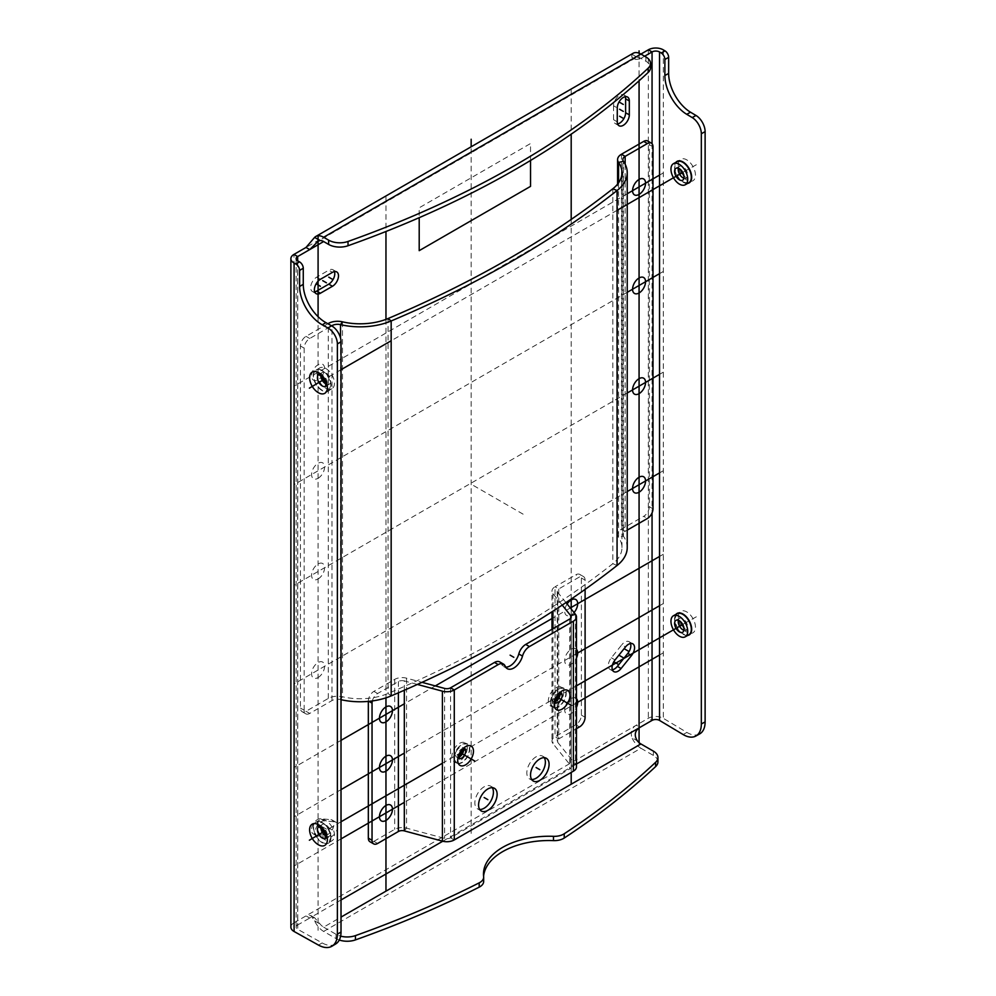 <?xml version="1.0" encoding="UTF-8"?>
<svg xmlns="http://www.w3.org/2000/svg" width="996" height="996" viewBox="0 0 996 996"><rect width="100%" height="100%" fill="white"/><g stroke="black" fill="none" stroke-linecap="round" stroke-linejoin="round"><path stroke-width="0.75" stroke-dasharray="4.98 3.74" d="M699.665 733.915A26.245 14.878 60.9 0 1 686.891 732.421L663.324 718.328A10.495 6.063 0 0 0 648.346 718.253L636.282 725.213C631.813 727.765 630.344 731.911 631.887 737.663L637.328 740.812M640.926 54.083L636.282 56.76L639.992 58.901L635.647 59.499L635.797 57.78L637.328 57.37A10.495 6.063 -120 0 1 640.926 58.366L645.906 61.254A15.749 9.088 180 0 1 650.525 67.678M339.287 940.025A15.749 9.088 180 0 1 336.05 938.581L323.65 931.422A15.749 9.088 60 0 1 314.612 920.852L310.777 915.523L306.021 915.884L293.957 922.856L297.667 924.998L309.731 918.038L314.574 917.714L320.052 923.989A10.495 6.063 60 0 0 323.65 927.139L341.018 917.104M314.711 291.853A8.528 4.918 120 0 1 312.42 291.517A8.528 4.918 120 0 1 311.113 284.682A8.528 4.918 120 0 1 316.691 277.162L328.755 270.202L332.465 272.344M334.444 271.584A8.528 4.918 120 0 0 333.013 269.779A8.528 4.918 120 0 0 328.755 270.202M625.276 96.712A8.528 4.918 120 0 0 623.857 94.906A8.528 4.918 120 0 0 617.283 97.185A8.528 4.918 120 0 0 613.561 105.775L617.271 107.917M613.561 105.775L613.561 119.694A8.528 4.918 120 0 0 615.329 123.604A8.528 4.918 120 0 0 617.607 123.94M324.646 835.196L314.487 834.287A8.528 4.918 120 0 1 313.23 833.901A8.528 4.918 120 0 1 312.719 825.037A8.528 4.918 120 0 1 320.513 818.737L330.958 819.671L334.668 821.812A8.528 4.918 120 0 1 335.913 822.198A8.528 4.918 120 0 1 336.436 831.062A8.528 4.918 120 0 1 328.643 837.362L318.197 836.428A8.528 4.918 120 0 1 316.94 836.042A8.528 4.918 120 0 1 316.429 827.178A8.528 4.918 120 0 1 324.223 820.878L334.668 821.812M325.368 835.221A8.528 4.918 120 0 0 332.876 828.597A8.528 4.918 120 0 0 332.203 820.057A8.528 4.918 120 0 0 330.958 819.671M612.378 669.798A8.528 4.918 120 0 1 610.1 669.461A8.528 4.918 120 0 1 611.345 657.796L621.79 644.798L625.5 646.939M630.505 643.503A8.528 4.918 120 0 0 629.074 641.698A8.528 4.918 120 0 0 621.79 644.798M323.65 931.422L640.926 748.245A15.749 9.088 60 0 1 631.887 737.663M640.926 748.245L653.339 755.404A15.749 9.088 180 0 1 657.945 761.84M483.633 876.654L483.633 880.937A65.599 37.873 180 0 1 483.483 878.397A65.599 37.873 180 0 1 483.583 876.256M323.65 927.139L336.05 934.298A15.749 9.088 0 0 0 340.632 936.14M290.882 927.139A10.495 6.063 180 0 1 293.957 922.856L293.957 254.403M335.602 944.021A26.245 15.413 59.1 0 1 322.144 942.926L297.742 929.318A5.254 3.025 180 0 1 296.136 927.139A5.254 3.025 180 0 1 297.667 924.998L297.667 260.828M633.058 53.311A15.749 9.088 -120 0 0 631.887 54.22L631.85 57.32L636.282 56.76L306.021 247.444M644.636 56.224L640.926 58.366M334.469 383.186A12.064 7.084 59.1 0 1 331.979 388.701A12.064 7.084 59.1 0 1 322.505 385.639A12.064 7.084 59.1 0 1 317.101 373.5A12.064 7.084 59.1 0 1 319.591 367.985A12.064 7.084 59.1 0 1 329.078 371.06A12.064 7.084 59.1 0 1 334.469 383.186M320.899 376.04A6.823 4.009 59.1 0 1 320.874 375.604A6.823 4.009 59.1 0 1 322.281 372.492A6.823 4.009 59.1 0 1 327.647 374.222A6.823 4.009 59.1 0 1 330.697 381.082A6.823 4.009 59.1 0 1 329.29 384.207A6.823 4.009 59.1 0 1 325.505 383.746M320.899 828.099A6.823 4.009 59.1 0 1 320.874 827.676A6.823 4.009 59.1 0 1 322.281 824.551A6.823 4.009 59.1 0 1 327.647 826.282A6.823 4.009 59.1 0 1 330.697 833.142A6.823 4.009 59.1 0 1 329.29 836.267A6.823 4.009 59.1 0 1 325.505 835.806M317.101 825.572A12.064 7.084 59.1 0 1 319.591 820.044A12.064 7.084 59.1 0 1 329.078 823.119A12.064 7.084 59.1 0 1 334.469 835.246A12.064 7.084 59.1 0 1 331.979 840.761A12.064 7.084 59.1 0 1 322.505 837.698A12.064 7.084 59.1 0 1 317.101 825.572M627.231 547.563A52.477 30.303 0 0 0 623.421 536.234A7.868 4.544 180 0 1 622.849 534.528A7.868 4.544 180 0 1 625.152 531.316L627.231 530.121M647.649 140.996A7.868 4.544 -60 0 1 649.28 144.607L649.28 506.678A7.868 4.544 -60 0 1 643.702 516.326L647.425 518.468M327.871 323.737L306.021 336.349A7.868 4.544 -60 0 0 300.456 345.998L300.456 708.069A7.868 4.544 -60 0 0 302.087 711.679A7.868 4.544 -60 0 0 306.021 711.281L328.282 698.433A13.122 7.57 180 0 1 342.475 696.764A47.235 27.265 0 0 0 388.067 693.465A1044.343 602.941 0 0 0 612.839 563.686A47.235 27.265 0 0 0 621.977 547.563A47.235 27.265 0 0 0 618.553 537.367A13.122 7.57 180 0 1 617.595 534.528A13.122 7.57 180 0 1 621.442 529.175L643.702 516.326M300.456 708.069L304.166 710.21A7.868 4.544 120 0 0 305.797 713.821A7.868 4.544 120 0 0 309.731 713.422L331.992 700.574A7.868 4.544 180 0 1 340.508 699.566A52.477 30.303 0 0 0 341.018 699.69M304.166 710.21L304.166 348.139A7.868 4.544 120 0 1 309.731 338.491L331.656 325.841M377.609 843.488L373.898 841.346A7.868 4.544 -60 0 1 369.964 841.745M373.898 841.346L394.677 829.357A10.495 6.063 180 0 1 406.542 828.149L444.627 838.395A5.254 3.025 0 0 0 450.553 837.798L569.675 769.024A5.254 3.025 0 0 0 571.218 766.883A5.254 3.025 0 0 0 570.72 765.6L552.954 743.614A10.495 6.063 180 0 1 551.971 741.049A10.495 6.063 180 0 1 555.046 736.766L575.825 724.764A7.868 4.544 -60 0 0 581.39 715.128L581.39 578.004A7.868 4.544 -60 0 0 579.759 574.406A7.868 4.544 -60 0 0 575.825 574.792L555.046 586.793L558.756 588.935L579.535 576.933L575.825 574.792M368.333 701.396L368.333 701.022A7.868 4.544 -60 0 1 373.898 691.373L394.677 679.384A10.495 6.063 180 0 1 406.542 678.176L422.005 682.335M404.314 830.888L406.542 828.149L406.542 678.176L404.314 680.915A5.254 3.025 180 0 0 398.388 681.525L377.609 693.515A7.868 4.544 120 0 0 372.342 700.935M404.314 690.253L404.314 680.915L417.386 684.439M544.239 757.695A13.122 7.57 120 0 0 542.658 756.163A13.122 7.57 120 0 0 532.549 759.674A13.122 7.57 120 0 0 526.822 772.884A13.122 7.57 120 0 0 529.536 778.884A13.122 7.57 120 0 0 531.652 779.495M499.755 661.929A10.495 6.063 -60 0 1 501.449 663.971A13.122 7.57 120 0 0 503.553 666.511A13.122 7.57 120 0 0 505.682 667.121M492.285 787.687A13.122 7.57 120 0 0 490.704 786.155A13.122 7.57 120 0 0 480.595 789.666A13.122 7.57 120 0 0 474.868 802.876A13.122 7.57 120 0 0 477.582 808.877A13.122 7.57 120 0 0 479.711 809.487M576.46 766.883A10.495 6.063 0 0 0 575.476 764.318L557.71 742.331A5.254 3.025 180 0 1 557.225 741.049A5.254 3.025 180 0 1 558.756 738.908L576.46 728.686M565.977 602.58L557.71 592.359A5.254 3.025 180 0 1 557.225 591.076A5.254 3.025 180 0 1 558.756 588.935L558.756 738.908L555.046 736.766L555.046 586.793A10.495 6.063 180 0 0 551.971 591.076L551.971 611.781M562.217 605.095L552.954 593.641A10.495 6.063 180 0 1 551.971 591.076M585.1 589.383L585.1 580.145A7.868 4.544 120 0 0 583.469 576.547A7.868 4.544 120 0 0 579.535 576.933M467.261 747.809A10.894 6.287 -60 0 1 462.505 758.778A10.894 6.287 -60 0 1 454.114 761.691A10.894 6.287 -60 0 1 451.86 756.711A10.894 6.287 -60 0 1 456.616 745.743A10.894 6.287 -60 0 1 465.008 742.829A10.894 6.287 -60 0 1 467.261 747.809M459.417 756.948A5.64 3.262 -60 0 1 456.741 757.147A5.64 3.262 -60 0 1 455.57 754.557A5.64 3.262 -60 0 1 458.036 748.88A5.64 3.262 -60 0 1 462.381 747.374A5.64 3.262 -60 0 1 463.538 749.789M563.736 692.108A10.894 6.287 -60 0 1 558.98 703.064A10.894 6.287 -60 0 1 550.589 705.99A10.894 6.287 -60 0 1 548.335 700.997A10.894 6.287 -60 0 1 553.091 690.041A10.894 6.287 -60 0 1 561.483 687.128A10.894 6.287 -60 0 1 563.736 692.108M555.893 701.246A5.64 3.262 -60 0 1 553.216 701.445A5.64 3.262 -60 0 1 552.045 698.856A5.64 3.262 -60 0 1 554.511 693.179A5.64 3.262 -60 0 1 558.856 691.672A5.64 3.262 -60 0 1 560.026 694.088M322.716 826.979L326.427 829.12M323.812 379.526L325.792 378.343L323.812 379.526M323.812 831.585L325.792 830.403L323.812 831.585M696.328 164.751L682.92 172.233M696.328 616.81L682.92 624.293M471.158 833.403L471.158 146.773M523.112 514.173L471.145 484.18M687.439 169.706L682.758 172.408M617.072 210.33L391.167 340.757M341.018 369.703L323.862 379.613M687.439 621.765L682.758 624.467M576.46 685.833L559.914 695.382M557.822 696.602L463.439 751.096M461.335 752.304L442.411 763.235M341.018 821.775L323.862 831.672M530.532 160.468L530.532 143.536L419.204 207.803L419.204 217.676M317.5 826.506L320.924 828.498M327.945 827.439L331.656 829.581M460.887 753.026L459.554 752.254L460.887 753.026M557.374 697.325L556.042 696.553L557.374 697.325M321.521 376.6A9.188 5.304 120 0 0 324.323 366.565A9.188 5.304 120 0 0 318.085 364.735A9.188 5.304 120 0 0 311.586 375.99A9.188 5.304 120 0 0 318.085 379.737A9.188 5.304 120 0 0 321.061 377.185M318.085 478.292A9.188 5.304 120 0 0 324.572 467.037A9.188 5.304 120 0 0 318.085 463.289A9.188 5.304 120 0 0 311.586 474.544A9.188 5.304 120 0 0 318.085 478.292M318.085 578.987A9.188 5.304 120 0 0 324.572 567.745A9.188 5.304 120 0 0 318.085 563.985A9.188 5.304 120 0 0 311.586 575.24A9.188 5.304 120 0 0 318.085 578.987M318.085 677.541A9.188 5.304 120 0 0 324.572 666.287A9.188 5.304 120 0 0 318.085 662.539A9.188 5.304 120 0 0 311.586 673.794A9.188 5.304 120 0 0 318.085 677.541M567.11 603.987A9.188 5.304 120 0 0 565.068 613.499A9.188 5.304 120 0 0 571.194 614.968A9.188 5.304 120 0 0 574.032 612.565M576.46 649.317A9.188 5.304 120 0 0 571.194 649.243A9.188 5.304 120 0 0 564.695 660.497A9.188 5.304 120 0 0 571.194 664.245A9.188 5.304 120 0 0 576.46 658.082M576.46 698.594A9.188 5.304 120 0 0 571.194 698.52A9.188 5.304 120 0 0 564.695 709.775A9.188 5.304 120 0 0 571.194 713.522A9.188 5.304 120 0 0 576.46 707.359M639.071 53.199L639.071 80.813M639.071 742.618L639.071 745.033M318.085 316.691L318.085 930.351M571.194 90.063L571.194 134.186M571.194 219.431L571.194 599.057M571.194 609.042L571.194 772.435M385.962 196.996L385.962 231.483M385.962 319.367L385.962 697.847M663.324 172.918L659.539 175.097M627.231 193.759L293.832 386.236M663.324 271.472L659.539 273.651M627.231 292.314L293.832 484.791M663.324 372.168L659.539 374.347M627.231 393.009L293.832 585.486M663.324 470.722L659.539 472.901M627.231 491.551L293.832 684.04M663.324 603.551L659.539 605.73M576.46 653.7L404.314 753.088M341.018 789.629L293.832 816.869M663.324 554.274L659.539 556.453M570.322 607.971L552.954 617.993M435.302 685.92L404.314 703.811M341.018 740.352L293.832 767.592M663.324 652.828L659.539 655.007M576.46 702.977L404.314 802.365M341.018 838.906L293.832 866.147M341.018 899.973L309.731 918.038L306.021 915.884L636.282 725.213L639.992 727.354M648.346 49.8L648.346 718.253L652.056 720.394M653.339 751.121L653.339 755.404M336.05 934.298L336.05 938.581M314.612 920.852L320.052 923.989M631.887 54.22L637.328 57.37M652.056 143.735L652.056 512.915M442.747 841.234L576.46 764.032M663.324 49.875L663.324 718.328M678.313 616.96A12.338 6.997 60.9 0 1 686.891 612.005A12.338 6.997 60.9 0 1 695.457 627.206A12.338 6.997 60.9 0 1 686.891 632.149A12.338 6.997 60.9 0 1 678.313 616.96M678.313 164.9A12.338 6.997 60.9 0 1 686.891 159.945A12.338 6.997 60.9 0 1 695.457 175.134A12.338 6.997 60.9 0 1 686.891 180.089A12.338 6.997 60.9 0 1 678.313 164.9M678.313 168.175A6.823 3.872 60.9 0 1 679.596 166.27A6.823 3.872 60.9 0 1 684.75 168.187A6.823 3.872 60.9 0 1 687.663 175.059A6.823 3.872 60.9 0 1 686.244 178.184A6.823 3.872 60.9 0 1 683.941 178.284M688.796 182.766A12.064 6.848 60.9 0 1 679.683 179.38A12.064 6.848 60.9 0 1 674.541 167.216A12.064 6.848 60.9 0 1 677.043 161.688L674.616 167.104C676.931 178.172 681.662 183.389 688.796 182.766M687.738 183.364A12.338 6.997 60.9 0 1 678.998 178.496A12.338 6.997 60.9 0 1 674.541 167.004A12.338 6.997 60.9 0 1 675.985 162.273M687.738 635.423A12.338 6.997 60.9 0 1 678.998 630.568A12.338 6.997 60.9 0 1 674.541 619.064A12.338 6.997 60.9 0 1 675.985 614.345M674.541 619.275A12.064 6.848 60.9 0 1 677.043 613.748L674.616 619.163C676.931 630.231 681.662 635.448 688.796 634.826A12.064 6.848 60.9 0 1 679.683 631.439A12.064 6.848 60.9 0 1 674.541 619.275M678.313 620.234A6.823 3.872 60.9 0 1 679.596 618.329A6.823 3.872 60.9 0 1 684.75 620.247A6.823 3.872 60.9 0 1 687.663 627.119A6.823 3.872 60.9 0 1 686.244 630.244A6.823 3.872 60.9 0 1 683.941 630.344M683.107 734.525L686.891 732.421M297.742 260.865L297.742 929.318M313.267 827.639A12.338 7.246 59.1 0 1 322.144 822.522A12.338 7.246 59.1 0 1 331.008 837.536A12.338 7.246 59.1 0 1 322.144 842.653A12.338 7.246 59.1 0 1 313.267 827.639M313.267 375.579A12.338 7.246 59.1 0 1 322.144 370.462A12.338 7.246 59.1 0 1 331.008 385.477A12.338 7.246 59.1 0 1 322.144 390.594A12.338 7.246 59.1 0 1 313.267 375.579M313.64 375.579A12.064 7.084 59.1 0 1 316.13 370.051A12.064 7.084 59.1 0 1 325.617 373.127A12.064 7.084 59.1 0 1 331.008 385.253A12.064 7.084 59.1 0 1 328.518 390.781A12.064 7.084 59.1 0 1 319.031 387.705A12.064 7.084 59.1 0 1 313.64 375.579M318.583 374.733A6.823 4.009 59.1 0 1 318.82 374.558A6.823 4.009 59.1 0 1 324.186 376.301A6.823 4.009 59.1 0 1 327.236 383.149A6.823 4.009 59.1 0 1 325.829 386.274A6.823 4.009 59.1 0 1 325.555 386.411M318.583 826.792A6.823 4.009 59.1 0 1 318.82 826.618A6.823 4.009 59.1 0 1 324.186 828.361A6.823 4.009 59.1 0 1 327.236 835.208A6.823 4.009 59.1 0 1 325.829 838.333A6.823 4.009 59.1 0 1 325.555 838.47M331.008 837.312A12.064 7.084 59.1 0 1 328.518 842.84A12.064 7.084 59.1 0 1 319.031 839.765A12.064 7.084 59.1 0 1 313.64 827.639A12.064 7.084 59.1 0 1 316.13 822.123A12.064 7.084 59.1 0 1 325.617 825.186A12.064 7.084 59.1 0 1 331.008 837.312M322.144 942.926L318.496 945.104M611.345 657.796L615.055 659.937M320.513 818.737L324.223 820.878M314.487 834.287L318.197 836.428M325.443 835.507L328.643 837.362M613.561 119.694L617.271 121.836M316.691 277.162L320.401 279.303M645.906 61.254L645.906 56.959M621.442 154.243L621.442 529.175L625.152 531.316L625.152 164.203M649.28 506.678L652.99 508.819M649.28 144.607L652.99 146.748M618.553 182.828L618.553 537.367L623.421 536.234L623.421 161.302M617.072 565.479L612.839 563.686L612.839 188.754M391.167 695.905L388.067 693.465L388.067 318.533M342.475 321.833L342.475 696.764L340.508 699.566L340.508 338.018M328.282 698.433L328.282 323.501M331.992 700.574L331.992 326.041M306.021 711.281L309.731 713.422M306.021 336.349L309.731 338.491M300.456 345.998L304.166 348.139M394.677 679.384L394.677 829.357M377.609 693.515L373.898 691.373M398.388 681.525L398.388 692.818M444.627 688.423L444.627 838.395M450.553 687.825L450.553 837.798L454.276 839.939M569.675 619.051L569.675 769.024M453.989 758.155A11.155 6.437 -60 0 1 461.883 744.498A11.155 6.437 -60 0 1 469.763 749.042A11.155 6.437 -60 0 1 461.883 762.699A11.155 6.437 -60 0 1 453.989 758.155M550.477 702.454A11.155 6.437 -60 0 1 558.358 688.784A11.155 6.437 -60 0 1 566.238 693.341A11.155 6.437 -60 0 1 558.358 706.998A11.155 6.437 -60 0 1 550.477 702.454M505.159 666.112L501.449 663.971M570.72 618.192L570.72 765.6L575.476 764.318L575.476 614.345M557.71 592.359L557.71 742.331M552.954 593.641L552.954 611.146M552.954 628.7L552.954 743.614M585.1 717.269L581.39 715.128M579.535 726.906L575.825 724.764M585.1 580.145L581.39 578.004M453.989 757.931A10.894 6.287 -60 0 1 458.745 746.975A10.894 6.287 -60 0 1 467.136 744.062A10.894 6.287 -60 0 1 469.39 749.042A10.894 6.287 -60 0 1 464.634 760.01A10.894 6.287 -60 0 1 456.243 762.924A10.894 6.287 -60 0 1 453.989 757.931M459.343 758.578A5.64 3.262 -60 0 1 458.87 758.379A5.64 3.262 -60 0 1 457.699 755.79A5.64 3.262 -60 0 1 460.164 750.113A5.64 3.262 -60 0 1 464.51 748.606A5.64 3.262 -60 0 1 464.92 748.917M550.477 702.23A10.894 6.287 -60 0 1 555.22 691.274A10.894 6.287 -60 0 1 563.611 688.361A10.894 6.287 -60 0 1 565.877 693.341A10.894 6.287 -60 0 1 561.122 704.297A10.894 6.287 -60 0 1 552.73 707.222A10.894 6.287 -60 0 1 550.477 702.23M555.83 702.865A5.64 3.262 -60 0 1 555.357 702.678A5.64 3.262 -60 0 1 554.187 700.088A5.64 3.262 -60 0 1 556.652 694.411A5.64 3.262 -60 0 1 560.997 692.905A5.64 3.262 -60 0 1 561.408 693.216M310.777 915.523L314.574 917.714M631.862 57.307L635.647 59.499M635.797 57.78L318.284 241.094M676.01 168.274L680.044 165.871L680.144 169.22M684.015 176.18L686.817 178.01L682.658 180.189M676.01 620.334L680.044 617.931L680.144 621.28M684.015 628.239L686.817 630.07L682.658 632.248M483.483 874.115L483.483 878.397M296.136 258.686L296.136 927.139M319.591 367.985L316.13 370.051C323.551 369.143 328.493 374.247 330.933 385.365L328.518 390.781L331.979 388.701M318.82 374.558L322.281 372.492M325.829 386.274L329.29 384.207M325.829 838.333L329.29 836.267M318.82 826.618L322.281 824.551M319.591 820.044L316.13 822.123C323.551 821.202 328.493 826.307 330.933 837.424L328.518 842.84L331.979 840.761M610.1 669.461L613.81 671.603M629.074 641.698L632.784 643.839M313.23 833.901L316.94 836.042M332.203 820.057L335.913 822.198M623.857 94.906L627.567 97.048M615.329 123.604L619.039 125.745M312.42 291.517L316.143 293.658M333.013 269.779L336.723 271.92M622.849 534.528L622.849 159.597M617.595 534.528L617.595 184.098M621.977 547.563L621.977 172.632M302.087 711.679L305.797 713.821M529.536 778.884L533.246 781.026M477.582 808.877L481.292 811.018M490.704 786.155L494.414 788.297M542.658 756.163L546.368 758.305M503.553 666.511L507.263 668.652M571.218 766.883L571.218 616.91M551.971 629.273L551.971 741.049M557.225 591.076L557.225 741.049M583.469 576.547L579.759 574.406M454.114 761.691L456.243 762.924L454.064 758.043C456.243 748.021 460.6 743.352 467.136 744.062L465.008 742.829M464.51 748.606L462.381 747.374M456.741 757.147L459.43 758.915M550.589 705.99L552.73 707.222L550.551 702.342C552.718 692.32 557.075 687.651 563.611 688.361L561.483 687.128M560.997 692.905L558.856 691.672M553.216 701.445L555.905 703.213"/><path stroke-width="1.49" d="M648.346 49.8L652.056 51.941A5.254 3.025 0 0 1 659.539 51.979L661.232 52.987L665.017 50.883L663.324 49.875A10.495 6.063 0 0 0 648.346 49.8L640.926 54.083A15.749 9.088 -120 0 0 633.058 53.311L315.782 236.488A15.749 9.088 -120 0 0 314.612 237.397L320.052 240.546L318.284 241.094L309.731 249.585L297.667 256.545L297.667 260.828M314.612 237.397L306.021 247.444L293.957 254.403L297.667 256.545A5.254 3.025 180 0 0 296.136 258.686A5.254 3.025 180 0 0 297.742 260.865L299.497 261.848A5.254 3.088 59.1 0 1 303.27 268.235L299.622 270.414A5.254 3.088 -120.9 0 0 295.849 264.027L294.094 263.044A10.495 6.063 180 0 1 290.882 258.686A10.495 6.063 180 0 1 293.957 254.403M314.711 291.853A8.528 4.918 120 0 0 316.691 291.093L328.755 284.134A8.528 4.918 120 0 0 334.444 271.584M617.607 123.94A8.528 4.918 120 0 0 625.613 112.735L625.613 98.803A8.528 4.918 120 0 0 625.276 96.712M324.646 835.196L324.933 835.221A8.528 4.918 120 0 0 325.368 835.221M612.378 669.798A8.528 4.918 120 0 0 617.383 666.374L627.829 653.376A8.528 4.918 120 0 0 630.505 643.503M341.018 917.104L640.926 743.962A10.495 6.063 60 0 1 637.328 740.812C633.879 735.272 634.763 730.79 639.992 727.354L652.056 720.394A5.254 3.025 0 0 1 659.539 720.432L683.107 734.525A26.245 14.878 -119.1 0 0 695.893 736.019A26.245 14.878 -119.1 0 0 701.333 723.992L705.118 721.888A26.245 14.878 60.9 0 1 699.665 733.915L695.893 736.019M640.926 743.962L653.339 751.121A15.749 9.088 0 0 1 657.945 757.545L657.945 761.84A15.749 9.088 180 0 1 655.605 766.609A918.387 530.221 180 0 1 564.234 838.047A13.122 7.57 180 0 1 553.49 840.612A65.599 37.873 180 0 0 483.583 876.256M340.632 936.14A15.749 9.088 0 0 0 355.448 935.618A918.387 530.221 180 0 0 479.188 882.854A13.122 7.57 0 0 0 483.658 877.165A13.122 7.57 0 0 0 483.633 876.654A65.599 37.873 180 0 1 483.483 874.115A65.599 37.873 180 0 1 553.49 836.329A13.122 7.57 0 0 0 564.234 833.764A918.387 530.221 180 0 0 655.605 762.313A15.749 9.088 0 0 0 657.945 757.545M483.633 880.937A13.122 7.57 180 0 1 483.658 881.448A13.122 7.57 180 0 1 479.188 887.15A918.387 530.221 180 0 1 355.448 939.9A15.749 9.088 180 0 1 339.287 940.025M294.094 263.044L294.094 931.497A10.495 6.063 180 0 1 290.882 927.139L290.882 258.686M306.021 247.444L309.731 249.585L323.65 241.542L328.63 244.431L328.63 240.148L323.65 237.26A15.749 9.088 -120 0 0 315.782 236.488M323.65 241.542A10.495 6.063 -120 0 0 320.052 240.546M652.056 143.735L652.056 51.941L644.636 56.224M615.055 659.937L625.5 646.939A8.528 4.918 120 0 1 632.784 643.839A8.528 4.918 120 0 1 631.539 655.517L621.093 668.515A8.528 4.918 120 0 1 613.81 671.603A8.528 4.918 120 0 1 615.055 659.937M629.323 100.957A8.528 4.918 120 0 0 627.567 97.048A8.528 4.918 120 0 0 620.994 99.326A8.528 4.918 120 0 0 617.271 107.917L617.271 121.836A8.528 4.918 120 0 0 619.039 125.745A8.528 4.918 120 0 0 625.6 123.454A8.528 4.918 120 0 0 629.323 114.876L629.323 100.957L625.613 98.803M320.401 279.303L332.465 272.344A8.528 4.918 120 0 1 336.723 271.92A8.528 4.918 120 0 1 338.03 278.756A8.528 4.918 120 0 1 332.465 286.275L320.401 293.235A8.528 4.918 120 0 1 316.143 293.658A8.528 4.918 120 0 1 314.836 286.823A8.528 4.918 120 0 1 320.401 279.303M701.333 723.992L701.333 133.738A13.122 7.445 -119.1 0 0 692.22 117.578L686.754 114.316A31.486 17.853 60.9 0 1 664.88 75.522L664.88 59.461A5.254 2.976 -119.1 0 0 661.232 52.987M665.017 50.883A5.254 2.976 60.9 0 1 668.652 57.357L668.652 73.418A31.486 17.853 -119.1 0 0 690.527 112.212L696.005 115.474A13.122 7.445 60.9 0 1 705.118 131.634L705.118 721.888M684.078 177.064A6.823 3.872 60.9 0 1 682.658 180.189A6.823 3.872 60.9 0 1 677.504 178.272A6.823 3.872 60.9 0 1 674.591 171.399A6.823 3.872 60.9 0 1 676.01 168.274A6.823 3.872 60.9 0 1 681.164 170.191A6.823 3.872 60.9 0 1 684.078 177.064M670.955 169.22A12.064 6.848 60.9 0 1 673.458 163.68A12.064 6.848 60.9 0 1 682.584 167.079A12.064 6.848 60.9 0 1 687.726 179.243A12.064 6.848 60.9 0 1 685.211 184.77A12.064 6.848 60.9 0 1 676.097 181.372A12.064 6.848 60.9 0 1 670.955 169.22M687.726 631.302A12.064 6.848 60.9 0 1 685.211 636.83A12.064 6.848 60.9 0 1 676.097 633.444A12.064 6.848 60.9 0 1 670.955 621.28A12.064 6.848 60.9 0 1 673.458 615.74A12.064 6.848 60.9 0 1 682.584 619.139A12.064 6.848 60.9 0 1 687.726 631.302M674.591 623.459A6.823 3.872 60.9 0 1 676.01 620.334A6.823 3.872 60.9 0 1 681.164 622.251A6.823 3.872 60.9 0 1 684.078 629.123A6.823 3.872 60.9 0 1 682.658 632.248A6.823 3.872 60.9 0 1 677.504 630.331A6.823 3.872 60.9 0 1 674.591 623.459M299.622 286.487L303.27 284.308A31.486 18.488 -120.9 0 0 325.916 322.642L331.581 325.804A13.122 7.707 59.1 0 1 341.018 341.777L341.018 932.019A26.245 15.413 59.1 0 1 335.602 944.021L331.967 946.2A26.245 15.413 -120.9 0 0 337.37 934.198L337.37 343.956A13.122 7.707 -120.9 0 0 327.933 327.983L322.268 324.82A31.486 18.488 59.1 0 1 299.622 286.487L299.622 270.414M303.27 284.308L303.27 268.235M294.094 931.497L318.496 945.104A26.245 15.413 -120.9 0 0 331.967 946.2M325.505 383.746A6.823 4.009 59.1 0 1 320.899 376.04M325.505 835.806A6.823 4.009 59.1 0 1 320.899 828.099M328.63 240.148A15.749 9.088 0 0 0 348.027 241.455A918.387 530.221 0 0 0 648.184 68.164A15.749 9.088 0 0 0 650.525 63.395A15.749 9.088 0 0 0 645.906 56.959L640.926 54.083L323.65 237.26M650.525 63.395L650.525 67.678A15.749 9.088 180 0 1 648.184 72.447A918.387 530.221 0 0 1 348.027 245.738A15.749 9.088 180 0 1 328.63 244.431M627.231 530.121L647.425 518.468A7.868 4.544 120 0 0 652.99 508.819L652.99 146.748A7.868 4.544 120 0 0 651.359 143.138A7.868 4.544 120 0 0 647.425 143.536L625.152 156.384L621.442 154.243L643.702 141.395A7.868 4.544 -60 0 1 647.649 140.996L651.359 143.138M331.656 325.841L331.992 325.642A7.868 4.544 180 0 1 340.508 324.634A52.477 30.303 0 0 0 391.167 320.973A1049.585 605.979 0 0 0 617.072 190.547A52.477 30.303 0 0 0 627.231 172.632A52.477 30.303 0 0 0 623.421 161.302A7.868 4.544 180 0 1 622.849 159.597A7.868 4.544 180 0 1 625.152 156.384L625.152 164.203M327.871 323.737L328.282 323.501A13.122 7.57 180 0 1 342.475 321.833A47.235 27.265 0 0 0 388.067 318.533A1044.343 602.941 0 0 0 612.839 188.754A47.235 27.265 0 0 0 621.977 172.632A47.235 27.265 0 0 0 618.553 162.435A13.122 7.57 180 0 1 617.595 159.597A13.122 7.57 180 0 1 621.442 154.243M341.018 699.69A52.477 30.303 0 0 0 391.167 695.905A1049.585 605.979 0 0 0 617.072 565.479A52.477 30.303 0 0 0 627.231 547.563L627.231 172.632M372.342 700.935A7.868 4.544 120 0 0 372.043 703.164L372.043 840.275A7.868 4.544 120 0 0 373.674 843.886L369.964 841.745A7.868 4.544 -60 0 1 368.333 838.134L368.333 701.396M373.674 843.886A7.868 4.544 120 0 0 377.609 843.488L398.388 831.498A5.254 3.025 180 0 1 404.314 830.888L442.411 841.147A10.495 6.063 0 0 0 454.276 839.939L573.385 771.165A10.495 6.063 0 0 0 576.46 766.883L576.46 616.91A10.495 6.063 0 0 0 575.476 614.345L565.977 602.58M417.386 684.439L442.411 691.174A10.495 6.063 0 0 0 454.276 689.967L498.224 664.593L494.514 662.452A10.495 6.063 -60 0 1 499.755 661.929L503.466 664.071A10.495 6.063 120 0 0 498.224 664.593M422.005 682.335L444.627 688.423A5.254 3.025 0 0 0 450.553 687.825L494.514 662.452M576.46 616.91A10.495 6.063 0 0 1 573.385 621.193L529.436 646.566A10.495 6.063 120 0 0 522.502 656.103A13.122 7.57 120 0 1 507.263 668.652A13.122 7.57 120 0 1 505.159 666.112A10.495 6.063 120 0 0 503.466 664.071M478.578 805.017A13.122 7.57 120 0 0 481.292 811.018A13.122 7.57 120 0 0 491.402 807.507A13.122 7.57 120 0 0 497.129 794.31A13.122 7.57 120 0 0 494.414 788.297A13.122 7.57 120 0 0 484.305 791.82A13.122 7.57 120 0 0 478.578 805.017M530.532 775.025A13.122 7.57 120 0 0 533.246 781.026A13.122 7.57 120 0 0 543.355 777.515A13.122 7.57 120 0 0 549.082 764.306A13.122 7.57 120 0 0 546.368 758.305A13.122 7.57 120 0 0 536.259 761.816A13.122 7.57 120 0 0 530.532 775.025M531.652 779.495A13.122 7.57 120 0 0 545.372 762.164A13.122 7.57 120 0 0 544.239 757.695M505.682 667.121A13.122 7.57 120 0 0 518.792 653.961A10.495 6.063 -60 0 1 525.726 644.424L569.675 619.051A5.254 3.025 0 0 0 571.218 616.91A5.254 3.025 0 0 0 570.72 615.628L562.217 605.095M479.711 809.487A13.122 7.57 120 0 0 493.418 792.169A13.122 7.57 120 0 0 492.285 787.687M576.46 728.686L579.535 726.906A7.868 4.544 120 0 0 585.1 717.269L585.1 589.383M463.538 749.789A5.64 3.262 -60 0 1 463.551 749.951A5.64 3.262 -60 0 1 459.417 756.948M560.026 694.088A5.64 3.262 -60 0 1 560.026 694.249A5.64 3.262 -60 0 1 555.893 701.246M322.716 280.648L326.427 282.789M619.587 109.249L623.297 111.39M619.587 655.58L623.297 657.721M322.318 380.422L309.383 388.154M322.318 832.482L309.383 840.213M679.334 174.225L682.721 172.345L679.334 174.225M679.334 626.285L682.721 624.405L679.334 626.285M471.158 146.773L471.158 139.241M682.758 172.408L617.072 210.33M391.167 340.757L341.018 369.703M323.862 379.613L317.948 383.024M682.758 624.467L576.46 685.833M559.914 695.382L557.822 696.602M463.439 751.096L461.335 752.304M442.411 763.235L341.018 821.775M323.862 831.672L317.948 835.084M419.204 217.676L419.204 250.656L530.532 186.376L530.532 160.468M316.691 284.134L320.401 286.275M328.755 277.162L332.465 279.303M619.587 102.289L623.297 104.431M619.587 116.221L623.297 118.362M614.37 662.079L618.08 664.22M624.816 649.081L628.526 651.235M510.114 655.156L513.824 657.298M484.143 797.522L487.853 799.663M536.097 767.53L539.807 769.671M461.696 753.486L474.868 761.093M558.171 697.785L571.343 705.392M639.071 194.419A9.188 5.304 120 0 0 645.557 183.164A9.188 5.304 120 0 0 639.071 179.417A9.188 5.304 120 0 0 632.572 190.672A9.188 5.304 120 0 0 639.071 194.419M639.071 292.973A9.188 5.304 120 0 0 645.557 281.719A9.188 5.304 120 0 0 639.071 277.971A9.188 5.304 120 0 0 632.572 289.226A9.188 5.304 120 0 0 639.071 292.973M639.071 393.669A9.188 5.304 120 0 0 645.557 382.414A9.188 5.304 120 0 0 639.071 378.667A9.188 5.304 120 0 0 632.572 389.922A9.188 5.304 120 0 0 639.071 393.669M639.071 492.223A9.188 5.304 120 0 0 645.557 480.968A9.188 5.304 120 0 0 639.071 477.221A9.188 5.304 120 0 0 632.572 488.476A9.188 5.304 120 0 0 639.071 492.223M574.032 612.565A9.188 5.304 120 0 0 577.518 602.132A9.188 5.304 120 0 0 571.194 599.966A9.188 5.304 120 0 0 567.11 603.987M576.46 658.082A9.188 5.304 120 0 0 576.46 649.317M576.46 707.359A9.188 5.304 120 0 0 576.46 698.594M385.962 721.901A9.188 5.304 120 0 0 392.449 710.658A9.188 5.304 120 0 0 385.962 706.911A9.188 5.304 120 0 0 379.464 718.153A9.188 5.304 120 0 0 385.962 721.901M385.962 771.178A9.188 5.304 120 0 0 392.449 759.936A9.188 5.304 120 0 0 385.962 756.188A9.188 5.304 120 0 0 379.464 767.43A9.188 5.304 120 0 0 385.962 771.178M385.962 820.455A9.188 5.304 120 0 0 392.449 809.213A9.188 5.304 120 0 0 385.962 805.465A9.188 5.304 120 0 0 379.464 816.708A9.188 5.304 120 0 0 385.962 820.455M639.071 50.871L639.071 53.199M639.071 80.813L639.071 742.618M318.085 236.189L318.085 316.691M571.194 134.186L571.194 219.431M571.194 599.057L571.194 609.042M571.194 772.435L571.194 784.226M385.962 231.483L385.962 319.367M385.962 697.847L385.962 891.159M659.539 175.097L627.231 193.759M659.539 273.651L627.231 292.314M659.539 374.347L627.231 393.009M659.539 472.901L627.231 491.551M659.539 605.73L576.46 653.7M404.314 753.088L341.018 789.629M659.539 556.453L570.322 607.971M552.954 617.993L435.302 685.92M404.314 703.811L341.018 740.352M659.539 655.007L576.46 702.977M404.314 802.365L341.018 838.906M655.605 762.313L655.605 766.609M479.188 882.854L479.188 887.15M355.448 935.618L355.448 939.9M564.234 833.764L564.234 838.047M652.056 512.915L652.056 720.394M576.46 764.032L639.992 727.354M341.018 899.973L442.747 841.234M664.88 59.461L668.652 57.357M683.941 178.284A6.823 3.872 60.9 0 1 678.189 169.395A6.823 3.872 60.9 0 1 678.313 168.175M673.458 163.68L677.043 161.688A12.064 6.848 60.9 0 1 686.169 165.075A12.064 6.848 60.9 0 1 691.311 177.238A12.064 6.848 60.9 0 1 688.796 182.766L685.211 184.77M675.985 162.273A12.338 6.997 60.9 0 1 685.597 163.966A12.338 6.997 60.9 0 1 691.672 177.238A12.338 6.997 60.9 0 1 687.738 183.364M659.539 51.979L659.539 720.432M675.985 614.345A12.338 6.997 60.9 0 1 685.597 616.026A12.338 6.997 60.9 0 1 691.672 629.31A12.338 6.997 60.9 0 1 687.738 635.423M673.458 615.74L677.043 613.748A12.064 6.848 60.9 0 1 686.169 617.134A12.064 6.848 60.9 0 1 691.311 629.298A12.064 6.848 60.9 0 1 688.796 634.826L685.211 636.83M683.941 630.344A6.823 3.872 60.9 0 1 678.189 621.454A6.823 3.872 60.9 0 1 678.313 620.234M668.652 73.418L664.88 75.522M690.527 112.212L686.754 114.316M692.22 117.578L696.005 115.474M701.333 133.738L705.118 131.634M553.49 836.329L553.49 840.612M325.555 386.411A6.823 4.009 59.1 0 1 320.301 384.356A6.823 4.009 59.1 0 1 317.413 377.683A6.823 4.009 59.1 0 1 318.583 374.733M309.619 377.758A12.338 7.246 59.1 0 1 318.496 372.641A12.338 7.246 59.1 0 1 327.373 387.656A12.338 7.246 59.1 0 1 318.496 392.773A12.338 7.246 59.1 0 1 309.619 377.758M309.619 829.817A12.338 7.246 59.1 0 1 318.496 824.7A12.338 7.246 59.1 0 1 327.373 839.715A12.338 7.246 59.1 0 1 318.496 844.832A12.338 7.246 59.1 0 1 309.619 829.817M325.555 838.47A6.823 4.009 59.1 0 1 320.301 836.428A6.823 4.009 59.1 0 1 317.413 829.743A6.823 4.009 59.1 0 1 318.583 826.792M299.497 261.848L295.849 264.027M322.268 324.82L325.916 322.642M331.581 325.804L327.933 327.983M341.018 341.777L337.37 343.956M341.018 932.019L337.37 934.198M617.383 666.374L621.093 668.515M627.829 653.376L631.539 655.517M625.613 112.735L629.323 114.876M316.691 291.093L320.401 293.235M328.755 284.134L332.465 286.275M348.027 245.738L348.027 241.455M648.184 72.447L648.184 68.164M643.702 141.395L647.425 143.536M623.421 161.302L618.553 162.435L618.553 182.828M617.072 565.479L617.072 190.547L612.839 188.754M391.167 695.905L391.167 320.973L388.067 318.533M340.508 338.018L340.508 324.634L342.475 321.833M372.043 840.275L368.333 838.134M372.043 703.164L368.906 701.346M398.388 692.818L398.388 831.498M404.314 690.253L404.314 830.888M442.411 691.174L442.411 841.147M450.553 687.825L454.276 689.967L454.276 839.939M573.385 621.193L573.385 771.165M457.699 760.297A11.155 6.437 -60 0 1 465.593 746.639A11.155 6.437 -60 0 1 473.474 751.183A11.155 6.437 -60 0 1 465.593 764.841A11.155 6.437 -60 0 1 457.699 760.297M554.187 704.595A11.155 6.437 -60 0 1 562.068 690.938A11.155 6.437 -60 0 1 569.961 695.482A11.155 6.437 -60 0 1 562.068 709.14A11.155 6.437 -60 0 1 554.187 704.595M522.502 656.103L518.792 653.961M529.436 646.566L525.726 644.424M570.72 618.192L570.72 615.628L575.476 614.345M552.954 611.146L552.954 628.7M464.92 748.917A5.64 3.262 -60 0 1 465.68 751.183A5.64 3.262 -60 0 1 463.501 756.549A5.64 3.262 -60 0 1 459.343 758.578M561.408 693.216A5.64 3.262 -60 0 1 562.167 695.482A5.64 3.262 -60 0 1 559.989 700.848A5.64 3.262 -60 0 1 555.83 702.865M483.658 877.165L483.658 881.448M680.144 169.22L684.015 176.18M680.144 621.28L684.015 628.239M318.82 374.558L318.409 374.708C316.803 372.604 326.252 379.389 325.68 385.365L325.829 386.274M318.82 826.618L318.409 826.767C316.803 824.663 326.252 831.448 325.68 837.424L325.829 838.333M617.595 184.098L617.595 159.597M551.971 611.781L551.971 629.273M458.87 758.379L459.43 758.915L459.318 758.043C460.438 753.013 462.418 749.938 465.257 748.818L464.51 748.606M555.357 702.678L555.905 703.213L555.793 702.342C556.913 697.312 558.893 694.237 561.732 693.116L560.997 692.905"/></g></svg>

